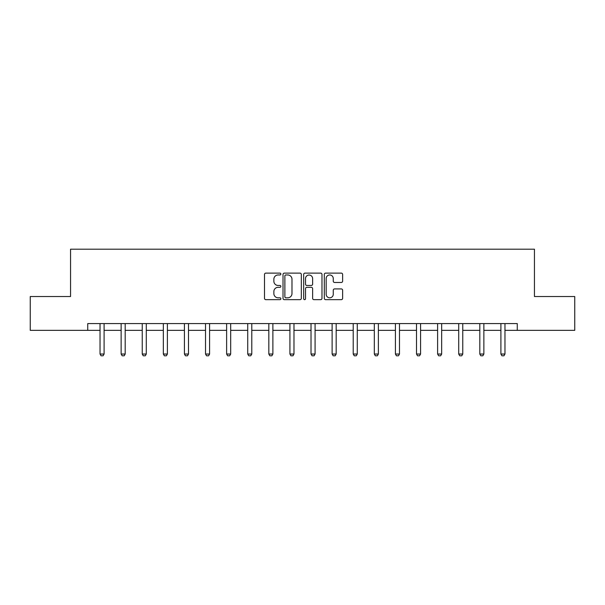 <?xml version="1.0" encoding="UTF-8"?>
<svg xmlns="http://www.w3.org/2000/svg" width="605" height="605" viewBox="0 0 605 605"><rect width="100%" height="100%" fill="white"/><g stroke="black" fill="none" stroke-linecap="round" stroke-linejoin="round"><path stroke-width="0.91" d="M280.864 274.05A0.93 0.93 0 0 0 279.934 273.12L265.829 273.12A1.331 1.331 0 0 0 264.498 274.443L264.498 298.341A1.331 1.331 0 0 0 265.829 299.664L279.934 299.664A0.93 0.93 0 0 0 280.864 298.741A0.93 0.93 0 0 0 279.934 297.811L278.103 297.811A4.25 4.25 0 0 1 273.861 293.561L273.861 291.572A4.25 4.25 0 0 1 278.103 287.322L279.934 287.322A0.93 0.93 0 0 0 280.864 286.392A0.93 0.93 0 0 0 279.934 285.462L278.103 285.462A4.25 4.25 0 0 1 273.861 281.212L273.861 279.223A4.25 4.25 0 0 1 278.103 274.973L279.934 274.973A0.93 0.93 0 0 0 280.864 274.05M341.296 282.474A1.331 1.331 0 0 0 342.627 281.151L342.627 274.443A1.331 1.331 0 0 0 341.296 273.12L325.634 273.12A1.331 1.331 0 0 0 324.303 274.443L324.303 298.341A1.331 1.331 0 0 0 325.634 299.664L341.296 299.664A1.331 1.331 0 0 0 342.627 298.341L342.627 290.241A1.331 1.331 0 0 0 341.296 288.918L334.595 288.918A1.331 1.331 0 0 0 333.264 290.241L333.264 294.257A3.554 3.554 0 0 1 329.717 297.811A3.554 3.554 0 0 1 326.163 294.257L326.163 278.527A3.554 3.554 0 0 1 329.717 274.973A3.554 3.554 0 0 1 333.264 278.527L333.264 281.151A1.331 1.331 0 0 0 334.595 282.474L341.296 282.474M87.733 330.345L30.25 330.345L30.25 296.533L70.551 296.533L70.551 249.199L534.449 249.199L534.449 296.533L574.75 296.533L574.75 330.345L517.267 330.345L517.267 323.584L87.733 323.584L87.733 330.345L100.037 330.345M301.335 274.443A1.331 1.331 0 0 0 300.012 273.12L284.342 273.12A1.331 1.331 0 0 0 283.019 274.443L283.019 298.341A1.331 1.331 0 0 0 284.342 299.664L300.012 299.664A1.331 1.331 0 0 0 301.335 298.341L301.335 274.443M304.988 273.12L320.658 273.12A1.331 1.331 0 0 1 321.981 274.443L321.981 298.341A1.331 1.331 0 0 1 320.658 299.664L313.95 299.664A1.331 1.331 0 0 1 312.626 298.341L312.626 288.645A1.331 1.331 0 0 0 311.295 287.322L306.848 287.322A1.331 1.331 0 0 0 305.517 288.645L305.517 298.741A0.93 0.93 0 0 1 304.587 299.664A0.93 0.93 0 0 1 303.665 298.741L303.665 274.443A1.331 1.331 0 0 1 304.988 273.12M104.098 330.345L121.136 330.345M125.19 330.345L142.236 330.345M146.289 330.345L163.335 330.345M167.388 330.345L184.427 330.345M188.488 330.345L205.526 330.345M209.587 330.345L226.625 330.345M230.686 330.345L247.725 330.345M251.786 330.345L268.824 330.345M272.878 330.345L289.924 330.345M293.977 330.345L311.023 330.345M315.076 330.345L332.122 330.345M336.176 330.345L353.214 330.345M357.275 330.345L374.313 330.345M378.375 330.345L395.413 330.345M399.474 330.345L416.512 330.345M420.573 330.345L437.612 330.345M441.665 330.345L458.711 330.345M462.764 330.345L479.81 330.345M483.864 330.345L500.902 330.345M504.963 330.345L517.267 330.345M285.81 274.973A0.93 0.93 0 0 0 284.879 275.903L284.879 296.881A0.93 0.93 0 0 0 285.81 297.811L287.73 297.811A4.25 4.25 0 0 0 291.981 293.561L291.981 279.223A4.25 4.25 0 0 0 287.73 274.973L285.81 274.973M312.626 278.595A3.554 3.554 0 0 0 309.072 275.041A3.554 3.554 0 0 0 305.517 278.595L305.517 284.138A1.331 1.331 0 0 0 306.848 285.462L311.295 285.462A1.331 1.331 0 0 0 312.626 284.138L312.626 278.595M104.249 323.584L104.158 323.879A1.354 1.354 0 0 0 104.098 324.288L104.098 354.038L103.077 355.8L101.05 355.8L100.037 354.038L100.037 324.288A1.354 1.354 0 0 0 99.976 323.879L99.878 323.584M100.037 354.038L104.098 354.038M125.348 323.584L125.258 323.879A1.354 1.354 0 0 0 125.19 324.288L125.19 354.038L124.176 355.8L122.15 355.8L121.136 354.038L121.136 324.288A1.354 1.354 0 0 0 121.068 323.879L120.977 323.584M121.136 354.038L125.19 354.038M146.448 323.584L146.357 323.879A1.354 1.354 0 0 0 146.289 324.288L146.289 354.038L145.276 355.8L143.249 355.8L142.236 354.038L142.236 324.288A1.354 1.354 0 0 0 142.167 323.879L142.077 323.584M142.236 354.038L146.289 354.038M167.547 323.584L167.456 323.879A1.354 1.354 0 0 0 167.388 324.288L167.388 354.038L166.375 355.8L164.348 355.8L163.335 354.038L163.335 324.288A1.354 1.354 0 0 0 163.267 323.879L163.176 323.584M163.335 354.038L167.388 354.038M188.647 323.584L188.548 323.879A1.354 1.354 0 0 0 188.488 324.288L188.488 354.038L187.474 355.8L185.448 355.8L184.427 354.038L184.427 324.288A1.354 1.354 0 0 0 184.366 323.879L184.275 323.584M184.427 354.038L188.488 354.038M209.746 323.584L209.648 323.879A1.354 1.354 0 0 0 209.587 324.288L209.587 354.038L208.574 355.8L206.539 355.8L205.526 354.038L205.526 324.288A1.354 1.354 0 0 0 205.466 323.879L205.375 323.584M205.526 354.038L209.587 354.038M230.838 323.584L230.747 323.879A1.354 1.354 0 0 0 230.686 324.288L230.686 354.038L229.673 355.8L227.639 355.8L226.625 354.038L226.625 324.288A1.354 1.354 0 0 0 226.565 323.879L226.467 323.584M226.625 354.038L230.686 354.038M251.937 323.584L251.846 323.879A1.354 1.354 0 0 0 251.786 324.288L251.786 354.038L250.765 355.8L248.738 355.8L247.725 354.038L247.725 324.288A1.354 1.354 0 0 0 247.664 323.879L247.566 323.584M247.725 354.038L251.786 354.038M273.036 323.584L272.946 323.879A1.354 1.354 0 0 0 272.878 324.288L272.878 354.038L271.864 355.8L269.838 355.8L268.824 354.038L268.824 324.288A1.354 1.354 0 0 0 268.764 323.879L268.665 323.584M268.824 354.038L272.878 354.038M294.136 323.584L294.045 323.879A1.354 1.354 0 0 0 293.977 324.288L293.977 354.038L292.964 355.8L290.937 355.8L289.924 354.038L289.924 324.288A1.354 1.354 0 0 0 289.855 323.879L289.765 323.584M289.924 354.038L293.977 354.038M315.235 323.584L315.144 323.879A1.354 1.354 0 0 0 315.076 324.288L315.076 354.038L314.063 355.8L312.036 355.8L311.023 354.038L311.023 324.288A1.354 1.354 0 0 0 310.955 323.879L310.864 323.584M311.023 354.038L315.076 354.038M336.335 323.584L336.236 323.879A1.354 1.354 0 0 0 336.176 324.288L336.176 354.038L335.162 355.8L333.136 355.8L332.122 354.038L332.122 324.288A1.354 1.354 0 0 0 332.054 323.879L331.963 323.584M332.122 354.038L336.176 354.038M357.434 323.584L357.336 323.879A1.354 1.354 0 0 0 357.275 324.288L357.275 354.038L356.262 355.8L354.235 355.8L353.214 354.038L353.214 324.288A1.354 1.354 0 0 0 353.154 323.879L353.063 323.584M353.214 354.038L357.275 354.038M378.533 323.584L378.435 323.879A1.354 1.354 0 0 0 378.375 324.288L378.375 354.038L377.361 355.8L375.327 355.8L374.313 354.038L374.313 324.288A1.354 1.354 0 0 0 374.253 323.879L374.162 323.584M374.313 354.038L378.375 354.038M399.625 323.584L399.534 323.879A1.354 1.354 0 0 0 399.474 324.288L399.474 354.038L398.461 355.8L396.426 355.8L395.413 354.038L395.413 324.288A1.354 1.354 0 0 0 395.352 323.879L395.254 323.584M395.413 354.038L399.474 354.038M420.725 323.584L420.634 323.879A1.354 1.354 0 0 0 420.573 324.288L420.573 354.038L419.552 355.8L417.526 355.8L416.512 354.038L416.512 324.288A1.354 1.354 0 0 0 416.452 323.879L416.353 323.584M416.512 354.038L420.573 354.038M441.824 323.584L441.733 323.879A1.354 1.354 0 0 0 441.665 324.288L441.665 354.038L440.652 355.8L438.625 355.8L437.612 354.038L437.612 324.288A1.354 1.354 0 0 0 437.544 323.879L437.453 323.584M437.612 354.038L441.665 354.038M462.923 323.584L462.833 323.879A1.354 1.354 0 0 0 462.764 324.288L462.764 354.038L461.751 355.8L459.724 355.8L458.711 354.038L458.711 324.288A1.354 1.354 0 0 0 458.643 323.879L458.552 323.584M458.711 354.038L462.764 354.038M484.023 323.584L483.932 323.879A1.354 1.354 0 0 0 483.864 324.288L483.864 354.038L482.851 355.8L480.824 355.8L479.81 354.038L479.81 324.288A1.354 1.354 0 0 0 479.742 323.879L479.652 323.584M479.81 354.038L483.864 354.038M505.122 323.584L505.024 323.879A1.354 1.354 0 0 0 504.963 324.288L504.963 354.038L503.95 355.8L501.923 355.8L500.902 354.038L500.902 324.288A1.354 1.354 0 0 0 500.842 323.879L500.751 323.584M500.902 354.038L504.963 354.038"/></g></svg>
